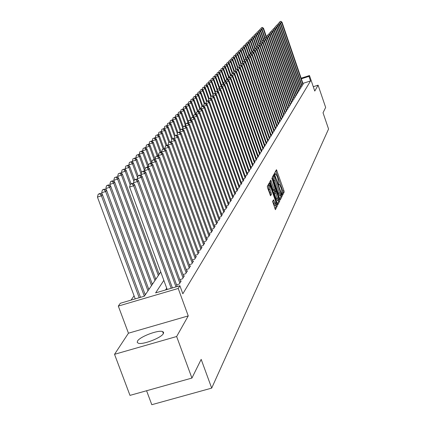 <?xml version="1.0" encoding="UTF-8"?>
<svg xmlns="http://www.w3.org/2000/svg" width="426" height="426" viewBox="0 0 426 426"><rect width="100%" height="100%" fill="white"/><g stroke="black" fill="none" stroke-linecap="round" stroke-linejoin="round"><path stroke-width="0.64" d="M282.225 194.629L282.603 195.199L284.169 192.025L283.929 190.619L276.458 169.702L274.765 172.732L274.935 173.717L275.276 174.335L275.713 173.803L277.273 176.598L277.858 178.281L278.583 184.186L278.923 184.793L279.36 184.245L281.49 188.686L282.225 194.629M163.339 333.622L163.584 332.365L162.625 331.572C158.413 329.687 139.84 336.689 137.529 341.045L137.225 342.382L138.269 343.207C142.625 345.033 161.337 337.866 163.339 333.622M272.603 201.461L275.404 209.693L277.342 205.859L277.097 204.389L269.339 182.754L267.32 186.37L267.56 187.845L270.627 195.811L271.453 194.235L269.983 189.256L269.509 185.235L270.856 187.621L275.638 201.296L276.112 205.337L273.487 199.815L272.603 201.461M191.929 378.07L129.983 395.381L114.535 354.315L176.646 336.513L191.929 378.07L201.173 359.368L211.69 388.113L328.563 129.014L323.03 112.773L325.661 107.448L318.089 85.173L314.771 91.068L309.478 75.535L308.967 76.371L310.527 80.956L182.834 293.78L179.894 285.734L178.217 288.461L118.316 306.076L120.324 303.275L144.339 296.203L160.751 271.958M176.646 336.513L188.244 315.906L178.217 288.461M279.781 198.985L280.329 199.81L282.108 196.205L281.863 194.778L274.307 173.643L272.39 177.083L272.629 178.515L279.781 198.985M279.754 200.971L277.933 204.666L277.374 203.836L270.127 183.121L269.887 181.668L270.771 180.129L274.195 189.384L274.69 190.268L275.281 189.213L271.884 178.063L279.509 199.528L279.754 200.971L278.583 201.328L277.358 203.793M318.089 85.173L313.286 86.707M301.864 85.184L302.732 84.907L303.115 83.949M300.767 86.936L301.645 86.654L302.034 85.69M299.654 88.714L300.548 88.427L300.942 87.447M298.53 90.514L299.435 90.221L299.829 89.231M297.391 92.335L298.307 92.043L298.711 91.036M296.235 94.183L297.162 93.885L297.572 92.868M295.064 96.052L296.006 95.754L296.421 94.721M293.876 97.948L294.835 97.645L295.25 96.601M292.673 99.87L293.642 99.567L294.068 98.502M291.453 101.819L292.438 101.51L292.864 100.435M290.218 103.795L291.214 103.481L291.65 102.389M288.966 105.797L289.973 105.478L290.415 104.375M287.694 107.831L288.716 107.506L289.169 106.383M286.405 109.892L287.443 109.562L287.896 108.422M285.1 111.979L286.155 111.644L286.613 110.488M283.775 114.093L284.84 113.758L285.308 112.586M282.427 116.245L283.514 115.904L283.988 114.716M281.064 118.423L282.166 118.077L282.976 116.767L282.646 116.873M279.68 120.633L280.798 120.281L281.618 118.955L281.282 119.062M278.274 122.88L279.408 122.523L280.244 121.176L279.903 121.282M276.847 125.153L278.002 124.791L278.849 123.423L278.503 123.535M275.404 127.465L276.57 127.097L277.433 125.713L277.081 125.819M273.934 129.808L275.121 129.435L275.995 128.029L275.638 128.141M272.443 132.193L273.646 131.81L274.536 130.383L274.168 130.494M270.925 134.605L272.15 134.222L273.05 132.774L272.683 132.885M269.392 137.06L270.632 136.671L271.548 135.196L271.176 135.314M267.832 139.552L269.094 139.158L270.02 137.662L269.642 137.779M266.245 142.082L267.528 141.682L268.471 140.159L268.082 140.282M264.631 144.654L265.936 144.244L266.894 142.699L266.5 142.822M262.996 147.263L264.322 146.848L265.297 145.282L264.897 145.404M261.335 149.915L262.682 149.494L263.667 147.902L263.263 148.03M259.647 152.609L261.016 152.183L262.017 150.564L261.607 150.692M257.932 155.346L259.322 154.915L260.339 153.269L259.924 153.403M256.186 158.131L257.602 157.689L258.635 156.022L258.209 156.15M254.413 160.959L255.85 160.511L256.905 158.813L256.473 158.946M252.607 163.834L254.072 163.382L255.142 161.656L254.705 161.789M250.776 166.758L252.261 166.3L253.353 164.542L252.906 164.681M248.912 169.734L250.424 169.266L251.532 167.477L251.079 167.62M247.011 172.754L248.555 172.28L249.679 170.464L249.215 170.608M245.083 175.831L246.654 175.347L247.799 173.499L247.325 173.648M243.118 178.963L244.716 178.467L245.882 176.588L245.403 176.737M241.121 182.142L242.745 181.641L243.933 179.729L243.448 179.884M239.093 185.385L240.743 184.873L241.952 182.93L241.457 183.084M237.021 188.681L238.704 188.164L239.934 186.183L239.428 186.338M234.912 192.035L236.632 191.508L237.878 189.495L237.367 189.655M232.772 195.454L234.518 194.916L235.791 192.866L235.264 193.026M230.583 198.931L232.367 198.388L233.661 196.301L233.129 196.461M228.357 202.478L230.173 201.924L231.494 199.794L230.951 199.959M226.094 206.083L227.942 205.524L229.284 203.351L228.73 203.521M223.783 209.762L225.668 209.187L227.037 206.977L226.472 207.153M221.429 213.506L223.352 212.925L224.747 210.673L224.172 210.849M219.033 217.324L220.993 216.733L222.415 214.438L221.824 214.619M216.584 221.216L218.586 220.615L220.034 218.277L219.433 218.458M214.092 225.184L216.131 224.571L217.611 222.186L216.999 222.372M211.546 229.231L213.628 228.602L215.135 226.174L214.512 226.36M208.953 233.357L211.078 232.718L212.617 230.242L211.978 230.434M206.306 237.57L208.474 236.915L210.045 234.385L209.395 234.582M203.607 241.861L205.822 241.196L207.419 238.619L206.759 238.816M200.848 246.244L203.111 245.568L204.741 242.937L204.065 243.139M198.037 250.717L200.342 250.03L202.009 247.341L201.322 247.549M195.161 255.286L197.52 254.583L199.224 251.841L198.516 252.048M192.227 259.951L194.639 259.232L196.375 256.431L195.656 256.644M189.229 264.711L191.695 263.982L193.468 261.117L192.733 261.34M186.167 269.578L188.686 268.833L190.497 265.909L189.746 266.133M183.036 274.552L185.614 273.79L187.467 270.803L186.695 271.032M179.836 279.632L182.472 278.854L184.362 275.803L183.574 276.037M176.561 284.829L179.261 284.035L181.194 280.915L180.39 281.149M177.828 286.347L177.131 286.384M310.527 80.956L302.923 83.389M166.704 288.189L165.576 289.952M134.073 295.798L131.059 300.112M158.951 273.716L159.718 273.487M155.575 278.652L156.379 278.418M152.13 283.7L152.971 283.45M148.599 288.86L149.489 288.599M144.994 294.132L145.926 293.86M146.581 390.743L151.8 404.7L211.69 388.113M188.244 315.906L128.45 333.201L114.535 354.315M128.45 333.201L118.316 306.076M163.84 280.377L155.612 292.886L179.894 285.734M308.967 76.371L301.358 78.81M301.15 78.208L309.478 75.535M163.579 333.073L163.334 333.489M282.103 194.219L283.018 192.376L282.779 190.97L275.776 170.879M273.95 175.773L273.62 174.83M279.765 198.942L280.947 196.556L280.84 195.571M281.394 194.964L274.669 175.549L274.403 175.991L275.169 180.544L279.429 192.76L280.974 195.529L281.394 194.964M273.524 175.917L274.632 175.576L273.508 175.906M279.951 195.838L278.263 193.116L274.003 180.901L273.236 176.353L273.465 175.933M274.658 190.257L273.508 190.624L273.013 189.746L270.073 181.332M274.882 189.985L275.228 190.976M277.225 198.053L278.529 200.385L278.056 196.402L275.904 190.773L275.313 191.828L277.225 198.053L276.043 198.41L277.48 200.705M274.754 191.141L275.84 190.811M276.043 198.41L274.376 193.638L274.131 192.19L274.663 191.167M278.583 201.328L278.492 200.396M275.052 205.657L273.593 203.346L272.8 201.077L273.987 200.699M269.381 185.273L268.316 185.603L268.785 189.623L269.983 189.256M270.057 194.975L270.015 193.132L268.785 189.623M269.12 185.353L268.636 183.957M274.887 208.767L276.154 206.216L276.085 205.348M266.426 36.721L263.524 28.292L263.188 28.638L266.133 37.179M262.315 27.413L261.26 27.855L262.315 27.413L263.524 28.292M262.182 27.552L263.188 28.638L261.511 29.192M261.021 28.835L261.26 27.855M302.918 84.604L281.703 22.519L282.007 22.184L303.19 84.172M280.686 21.433L279.76 21.742L280.686 21.433L281.703 22.519L280.116 23.041M279.76 21.742L279.536 22.658M282.007 22.184L280.809 21.3M265.063 38.036L262.182 29.676L261.846 30.028L264.834 38.697M260.968 28.792L259.903 29.24L260.968 28.792L262.182 29.676M260.829 28.931L261.846 30.028L260.142 30.587M259.658 30.235L259.903 29.24M263.678 39.368L260.824 31.082L260.483 31.433L263.486 40.156M259.599 30.193L258.529 30.64L259.599 30.193L260.824 31.082M259.461 30.331L260.483 31.433L258.758 32.003M258.278 31.657L258.529 30.64M262.288 40.736L259.45 32.504L259.104 32.861L262.086 41.514M258.215 31.609L257.134 32.062L258.215 31.609L259.45 32.504M258.076 31.753L259.104 32.861L257.352 33.436M256.883 33.095L257.134 32.062M260.914 42.233L258.055 33.942L257.703 34.309L260.664 42.888M256.814 33.047L255.722 33.505L256.814 33.047L258.055 33.942M256.67 33.191L257.703 34.309L255.93 34.889M255.467 34.554L255.722 33.505M301.837 86.35L280.478 23.872L280.787 23.531L302.109 85.908M279.451 22.78L278.519 23.089L279.451 22.78L280.478 23.872L278.865 24.404M278.519 23.089L278.29 24.021M280.787 23.531L279.573 22.647M300.74 88.118L279.232 25.246L279.547 24.9L301.017 87.671M278.199 24.144L277.262 24.458L278.199 24.144L279.232 25.246L277.603 25.784M277.262 24.458L277.033 25.395M279.547 24.9L278.327 24.01M299.632 89.907L277.97 26.636L278.29 26.29L299.909 89.455M276.932 25.528L275.989 25.842L276.932 25.528L277.97 26.636L276.32 27.184M275.989 25.842L275.755 26.795M278.29 26.29L277.06 25.39M298.504 91.723L276.692 28.047L277.012 27.69L298.786 91.265M275.649 26.929L274.695 27.243L275.649 26.929L276.692 28.047L275.015 28.601M274.695 27.243L274.461 28.212M277.012 27.69L275.776 26.79M259.54 43.798L256.644 35.406L256.287 35.773L259.221 44.277M255.392 34.501L254.295 34.964L255.392 34.501L256.644 35.406M255.249 34.65L256.287 35.773L254.487 36.364M254.034 36.034L254.295 34.964M297.364 93.56L275.398 29.474L275.723 29.112L297.652 93.097M274.349 28.35L273.391 28.664L274.349 28.35L275.398 29.474L273.7 30.033M273.391 28.664L273.151 29.644M275.723 29.112L274.477 28.207M258.156 45.406L255.211 36.886L254.849 37.259L257.762 45.683M253.949 35.976L252.847 36.439L253.949 35.976L255.211 36.886M253.805 36.125L254.849 37.259L253.028 37.855M252.581 37.536L252.847 36.439M296.208 95.424L274.088 30.922L274.419 30.555L296.501 94.955M273.029 29.788L272.065 30.102L273.029 29.788L274.088 30.922L272.363 31.487M272.065 30.102L271.825 31.098L270.723 31.567L271.825 31.098L273.093 32.019L295.335 96.84M274.419 30.555L273.162 29.644M256.75 47.041L253.758 38.383L253.395 38.761L256.319 47.227M252.49 37.472L251.377 37.941L252.49 37.472L253.758 38.383M252.341 37.621L253.395 38.761L251.548 39.368M251.106 39.054L251.377 37.941M273.093 32.019L271.011 32.962M295.037 97.314L272.757 32.387L271.692 31.247M270.723 31.567L270.478 32.578M255.328 48.692L252.288 39.906L251.92 40.289L254.876 48.841M251.01 38.984L249.892 39.458L251.01 38.984L252.288 39.906M250.861 39.139L251.92 40.289L250.046 40.901M249.609 40.592L249.892 39.458M293.849 99.226L271.41 33.872L271.745 33.5L294.148 98.747M270.34 32.722L269.36 33.042L270.34 32.722L271.41 33.872L269.637 34.458M269.36 33.042L269.11 34.075L267.981 34.543L269.104 34.069L270.388 35.001L292.95 100.68M271.745 33.5L270.473 32.573M253.891 50.369L250.797 41.444L250.424 41.833L253.433 50.518M249.508 40.518L248.379 40.997L249.508 40.518L250.797 41.444M249.359 40.672L250.424 41.833L248.523 42.456M248.097 42.153L248.379 40.997M270.388 35.001L268.242 35.97M292.651 101.164L270.041 35.379L268.966 34.218M267.981 34.543L267.725 35.598L266.585 36.066L267.714 35.587L269.003 36.524L291.735 102.639M252.426 52.073L249.29 43.005L248.906 43.399L251.963 52.228M247.991 42.078L246.851 42.557L247.991 42.078L249.29 43.005M247.836 42.233L248.906 43.399L246.979 44.032M246.563 43.74L246.851 42.557M269.003 36.524L266.83 37.509M291.432 103.135L268.657 36.908L267.576 35.741M266.585 36.066L266.325 37.137M250.946 53.798L247.756 44.592L247.368 44.991L250.477 53.953M246.446 43.654L245.301 44.139L246.446 43.654L247.756 44.592M246.292 43.814L247.368 44.991L245.413 45.635M245.009 45.342L245.301 44.139M290.191 105.126L267.251 38.457L267.608 38.068L290.505 104.626M266.159 37.28L265.164 37.605L266.159 37.28L267.251 38.457L265.403 39.064M265.164 37.605L264.897 38.702M267.608 38.068L266.303 37.126M249.471 55.62L246.201 46.194L245.813 46.599L248.97 55.71M244.886 45.257L243.731 45.742L244.886 45.257L246.201 46.194M244.726 45.417L245.813 46.599L243.826 47.254M243.427 46.972L243.731 45.742M288.94 107.15L265.829 40.028L266.186 39.634L289.254 106.638M264.732 38.841L263.726 39.171L264.732 38.841L265.829 40.028L263.95 40.646M263.726 39.171L263.454 40.289M266.186 39.634L264.876 38.686M247.884 57.212L244.625 47.824L244.231 48.234L247.442 57.489M243.299 46.876L242.133 47.371L243.299 46.876L244.625 47.824M243.139 47.041L244.231 48.234L242.218 48.894M241.83 48.623L242.133 47.371M246.265 58.783L243.028 49.475L242.628 49.89L245.893 59.294M241.691 48.521L240.52 49.022L241.691 48.521L243.028 49.475M241.531 48.686L242.628 49.89L240.583 50.561M240.205 50.295L240.52 49.022M244.615 60.375L241.409 51.152L240.999 51.573L244.338 61.174M240.062 50.193L238.88 50.694L240.062 50.193L241.409 51.152M239.897 50.359L240.999 51.573L238.927 52.254M238.56 51.993L238.88 50.694M242.948 61.988L239.769 52.851L239.353 53.277L242.713 62.936M238.406 51.887L237.213 52.393L238.406 51.887L239.769 52.851M238.24 52.057L239.353 53.277L237.245 53.969M236.888 53.719L237.213 52.393M241.249 63.623L238.097 54.571L237.681 55.007L241.015 64.582M236.728 53.601L235.525 54.113L236.728 53.601L238.097 54.571M236.558 53.777L237.681 55.007L235.541 55.71M235.195 55.465L235.525 54.113M239.582 65.428L236.409 56.323L235.983 56.764L239.29 66.254M235.024 55.343L233.815 55.859L235.024 55.343L236.409 56.323M234.854 55.518L235.983 56.764L233.81 57.473M233.475 57.238L233.815 55.859M237.905 67.313L234.694 58.096L234.257 58.543L237.538 67.942M233.299 57.111L232.079 57.632L233.299 57.111L234.694 58.096M233.123 57.292L234.257 58.543L232.053 59.267M231.733 59.038L232.079 57.632M236.222 69.273L232.947 59.896L232.511 60.348L235.759 69.656M231.547 58.905L230.317 59.432L231.547 58.905L232.947 59.896M231.371 59.086L232.511 60.348L230.269 61.083M229.96 60.865L230.317 59.432M234.513 71.259L231.185 61.722L230.738 62.185L233.991 71.504M229.768 60.726L228.528 61.259L229.768 60.726L231.185 61.722M229.587 60.913L230.738 62.185L228.464 62.926M228.166 62.718L228.528 61.259M232.777 73.277L229.39 63.575L228.938 64.044L232.229 73.458M227.963 62.574L226.712 63.112L227.963 62.574L229.39 63.575M227.777 62.76L228.938 64.044L226.627 64.8M226.339 64.603L226.712 63.112M231.02 75.327L227.569 65.46L227.106 65.934L230.461 75.508M226.126 64.454L224.864 64.992L226.126 64.454L227.569 65.46M225.945 64.64L227.106 65.934L224.758 66.701M224.491 66.515L224.864 64.992M229.236 77.41L225.716 67.372L225.253 67.856L228.666 77.596M224.268 66.355L222.995 66.903L224.268 66.355L225.716 67.372M224.081 66.552L225.253 67.856L222.867 68.634M222.612 68.453L222.995 66.903M227.42 79.529L223.842 69.31L223.368 69.8L226.845 79.715M222.377 68.293L221.094 68.842L222.377 68.293L223.842 69.31M222.186 68.485L223.368 69.8L220.945 70.594M220.7 70.423L221.094 68.842M225.642 81.851L221.935 71.28L221.456 71.781L224.992 81.867M220.46 70.253L219.166 70.812L220.46 70.253L221.935 71.28M220.263 70.455L221.456 71.781L218.991 72.585M218.762 72.425L219.166 70.812M223.677 83.762L219.997 73.283L219.512 73.789L223.117 84.06M218.511 72.25L217.207 72.814L218.511 72.25L219.997 73.283M218.314 72.452L219.512 73.789L217.004 74.603M216.797 74.459L217.207 72.814M221.68 85.695L218.032 75.317L217.537 75.828L221.211 86.286M216.53 74.273L215.215 74.843L216.53 74.273L218.032 75.317M216.333 74.481L217.537 75.828L214.992 76.659M214.795 76.526L215.215 74.843M219.651 87.665L216.035 77.383L215.529 77.905L219.347 88.741M214.523 76.334L213.192 76.909L214.523 76.334L216.035 77.383M214.315 76.542L215.529 77.905L212.941 78.746M212.766 78.624L213.192 76.909M217.59 89.657L214.006 79.481L213.495 80.008L217.303 90.823M212.478 78.421L211.136 79.002L212.478 78.421L214.006 79.481M212.27 78.634L213.495 80.008L210.859 80.865M210.7 80.754L211.136 79.002M215.497 91.681L211.946 81.611L211.424 82.149L215.199 92.863M210.401 80.546L209.049 81.132L210.401 80.546L211.946 81.611M210.194 80.764L211.424 82.149L208.745 83.017M208.602 82.921L209.049 81.132M213.415 93.88L209.848 83.778L209.32 84.321L213.064 94.934M208.293 82.708L206.929 83.299L208.293 82.708L209.848 83.778M208.08 82.926L209.32 84.321L206.594 85.205M206.472 85.12L206.929 83.299M211.328 96.201L207.723 85.977L207.185 86.531L210.891 97.037M206.152 84.902L204.773 85.498L206.152 84.902L207.723 85.977M205.934 85.12L207.185 86.531L204.411 87.431M204.304 87.362L204.773 85.498M209.235 98.63L205.556 88.214L205.007 88.778L208.681 99.173M203.969 87.133L202.579 87.735L203.969 87.133L205.556 88.214M203.75 87.357L205.007 88.778L202.19 89.694M202.105 89.636L202.579 87.735M207.111 101.106L203.356 90.488L202.797 91.063L206.472 101.436M201.754 89.396L200.353 90.008L201.754 89.396L203.356 90.488M201.53 89.625L202.797 91.063L199.927 91.995M199.869 91.952L200.353 90.008M204.949 103.619L201.12 92.804L200.555 93.385L204.256 103.843M199.501 91.702L198.085 92.32L199.501 91.702L201.12 92.804M199.277 91.936L200.555 93.385L197.632 94.332M197.589 94.306L198.085 92.32M202.755 106.186L198.841 95.152L198.266 95.749L202.046 106.409M197.211 94.05L195.784 94.673L197.211 94.05L198.841 95.152M196.982 94.284L198.266 95.749L195.294 96.713M195.273 96.697L195.784 94.673M200.518 108.79L196.53 97.549L195.944 98.15L192.925 99.136L193.441 97.064L194.884 96.43L193.441 97.064M194.65 96.675L195.944 98.15L199.805 109.019M194.884 96.43L196.53 97.549M198.292 111.559L194.176 99.982L193.58 100.595L190.55 101.622M192.275 99.104L191.056 99.498L192.275 99.104L193.58 100.595L197.52 111.681M192.515 98.859L194.176 99.982M190.534 101.58L191.056 99.498M196.035 114.408L191.78 102.453L191.178 103.081L188.132 104.157M189.863 101.574L188.633 101.968L189.863 101.574L191.178 103.081L195.199 114.386M190.102 101.324L191.78 102.453M188.1 104.072L188.633 101.968M193.564 116.82L189.346 104.972L188.729 105.611L185.677 106.74M187.403 104.088L186.167 104.487L187.403 104.088L188.729 105.611L192.84 117.145M187.653 103.837L189.346 104.972M185.63 106.606L186.167 104.487M191.05 119.269L186.865 107.538L186.237 108.183L183.175 109.365M184.905 106.649L183.654 107.048L184.905 106.649L186.237 108.183L190.465 120.036M185.156 106.388L186.865 107.538M183.116 109.189L183.654 107.048M188.489 121.756L184.341 110.148L183.702 110.803L180.629 112.038M182.36 109.253L181.098 109.658L182.36 109.253L183.702 110.803L188.138 123.226M182.616 108.992L184.341 110.148M180.555 111.82L181.098 109.658M185.88 124.285L181.774 112.799L181.125 113.47L177.946 114.493L178.041 114.759M179.767 111.905L178.499 112.315L179.767 111.905L181.125 113.47L185.512 125.745M180.028 111.639L181.774 112.799M177.946 114.493L178.499 112.315M183.223 126.857L179.16 115.505L178.499 116.186L175.294 117.219L175.405 117.533M177.131 114.605L175.847 115.015L177.131 114.605L178.499 116.186L182.85 128.343M177.397 114.333L179.16 115.505M175.294 117.219L175.847 115.015M180.56 129.605L176.497 118.258L175.821 118.955L172.589 119.988L172.722 120.356M174.447 117.352L173.153 117.768L174.447 117.352L175.821 118.955L180.134 130.984M174.713 117.075L176.497 118.258M172.589 119.988L173.153 117.768M177.898 132.529L173.781 121.059L173.1 121.772L169.836 122.816L169.985 123.231M171.71 120.153L170.405 120.574L171.71 120.153L173.1 121.772L177.365 133.673M171.987 119.871L173.781 121.059M169.836 122.816L170.405 120.574M175.23 135.633L171.023 123.918L170.32 124.637L167.029 125.691L167.2 126.165M168.925 123.007L167.604 123.428L168.925 123.007L170.32 124.637L174.548 136.405M169.202 122.72L171.023 123.918M167.029 125.691L167.604 123.428M172.509 138.796L168.206 126.826L167.493 127.56L164.175 128.625L164.361 129.153M166.081 125.91L164.755 126.336L166.081 125.91L167.493 127.56L171.699 139.243M166.369 125.617L168.206 126.826M164.175 128.625L164.755 126.336M287.667 109.2L264.386 41.62L264.748 41.221L287.987 108.683M263.279 40.422L262.267 40.758L263.279 40.422L264.386 41.62L262.48 42.243M262.267 40.758L261.99 41.897M264.748 41.221L263.428 40.268M286.378 111.277L262.917 43.234L263.289 42.829L286.703 110.755M261.809 42.03L260.792 42.366L261.809 42.03L262.917 43.234L260.984 43.867M260.792 42.366L260.51 43.527M263.289 42.829L261.958 41.87M285.074 113.385L261.431 44.874L261.809 44.464L285.399 112.858M260.313 43.66L259.29 43.995L260.313 43.66L261.431 44.874L259.471 45.518M259.29 43.995L259.003 45.183M261.809 44.464L260.467 43.495M283.748 115.526L259.924 46.535L260.307 46.12L284.078 114.988M258.8 45.31L257.767 45.651L258.8 45.31L259.924 46.535L257.932 47.19M257.767 45.651L257.474 46.86M260.307 46.12L258.955 45.145M282.401 117.693L258.396 48.223L258.779 47.797L282.742 117.15M257.261 46.988L256.223 47.329L257.261 46.988L258.396 48.223L256.372 48.883M256.223 47.329L255.925 48.564M258.779 47.797L257.416 46.823M281.038 119.892L256.846 49.933L257.235 49.501L281.378 119.339M255.706 48.692L254.657 49.033L255.706 48.692L256.846 49.933L254.791 50.603M254.657 49.033L254.349 50.295M257.235 49.501L255.861 48.521M279.653 122.129L255.27 51.668L255.669 51.232L279.999 121.564M254.12 50.417L253.071 50.763L254.12 50.417L255.27 51.668L253.182 52.35M253.071 50.763L252.756 52.047M255.669 51.232L254.279 50.241M278.247 124.392L253.672 53.431L254.077 52.989L278.599 123.822M252.517 52.169L251.457 52.515L252.517 52.169L253.672 53.431L251.553 54.123M251.457 52.515L251.138 53.825M254.077 52.989L252.677 51.993M276.82 126.692L252.054 55.22L252.458 54.768L277.182 126.112M250.887 53.948L249.817 54.294L250.887 53.948L252.054 55.22L249.897 55.923M249.817 54.294L249.492 55.636M252.458 54.768L251.052 53.767M275.377 129.025L250.403 57.036L250.818 56.578L275.739 128.439M249.231 55.753L248.156 56.104L249.231 55.753L250.403 57.036L248.22 57.75M248.156 56.104L247.82 57.467M250.818 56.578L249.402 55.566M273.907 131.394L248.736 58.879L249.157 58.415L274.275 130.798M247.554 57.585L246.468 57.936L247.554 57.585L248.736 58.879L246.51 59.603M246.468 57.936L246.127 59.331M249.157 58.415L247.724 57.398M272.416 133.796L247.037 60.748L247.463 60.279L272.789 133.194M245.85 59.443L244.758 59.8L245.85 59.443L247.037 60.748L244.78 61.482M244.758 59.8L244.407 61.222M247.463 60.279L246.02 59.257M270.899 136.24L245.317 62.649L245.749 62.169L271.282 135.628M244.119 61.333L243.017 61.69L244.119 61.333L245.317 62.649L243.017 63.394M243.017 61.69L242.66 63.144M245.749 62.169L244.295 61.142M269.365 138.722L243.565 64.576L244.007 64.092L269.749 138.093M242.362 63.25L241.254 63.612L242.362 63.25L243.565 64.576L241.233 65.338M241.254 63.612L240.887 65.093M244.007 64.092L242.538 63.059M267.805 141.235L241.787 66.536L242.234 66.046L268.194 140.601M240.573 65.199L239.46 65.561L240.573 65.199L241.787 66.536L239.417 67.308M239.46 65.561L239.087 67.079M242.234 66.046L240.754 65.002M266.218 143.791L239.982 68.527L240.44 68.027L266.617 143.152M238.762 67.175L237.639 67.542L238.762 67.175L239.982 68.527L237.57 69.31M237.639 67.542L237.255 69.092M240.44 68.027L238.943 66.978M264.61 146.39L238.15 70.551L238.613 70.04L265.015 145.74M236.92 69.188L235.786 69.555L236.92 69.188L238.15 70.551L235.695 71.344M235.786 69.555L235.397 71.137M238.613 70.04L237.106 68.985M262.97 149.031L236.286 72.606L236.755 72.085L263.385 148.365M235.045 71.227L233.906 71.6L235.045 71.227L236.286 72.606L233.794 73.416M233.906 71.6L233.507 73.213M236.755 72.085L235.237 71.025M261.308 151.709L234.391 74.694L234.87 74.167L261.729 151.033M233.144 73.304L231.994 73.677L233.144 73.304L234.391 74.694L231.856 75.514M231.994 73.677L231.584 75.327M234.87 74.167L233.336 73.096M259.62 154.436L232.468 76.813L232.953 76.281L260.046 153.749M231.211 75.413L230.051 75.791L231.211 75.413L232.468 76.813L229.891 77.649M230.051 75.791L229.635 77.473M232.953 76.281L231.409 75.2M257.906 157.205L230.514 78.97L231.004 78.427L258.337 156.507M229.247 77.559L228.075 77.937L229.247 77.559L230.514 78.97L227.889 79.822M228.075 77.937L227.654 79.657M231.004 78.427L229.444 77.34M256.159 160.016L228.528 81.164L229.023 80.61L256.596 159.308M227.25 79.737L226.068 80.12L227.25 79.737L228.528 81.164L225.855 82.026M226.068 80.12L225.636 81.877M229.023 80.61L227.452 79.518M254.386 162.876L226.504 83.389L227.01 82.83L254.833 162.157M225.221 81.952L224.028 82.34L225.221 81.952L226.504 83.389L223.783 84.273M224.028 82.34L223.586 84.135M227.01 82.83L225.423 81.728M252.581 165.783L224.449 85.658L224.965 85.088L253.033 165.054M223.155 84.204L221.957 84.593L223.155 84.204L224.449 85.658L221.68 86.553M221.957 84.593L221.499 86.43M224.965 85.088L223.362 83.981M250.749 168.739L222.356 87.964L222.883 87.383L251.212 167.998M221.051 86.499L219.848 86.888L221.051 86.499L222.356 87.964L219.539 88.874M219.848 86.888L219.379 88.762M222.883 87.383L221.264 86.265M248.885 171.747L220.231 90.307L220.769 89.716L249.354 170.991M218.916 88.826L217.702 89.22L218.916 88.826L220.231 90.307L217.361 91.233M217.702 89.22L217.223 91.137M220.769 89.716L219.134 88.592M246.989 174.809L218.069 92.692L218.613 92.091L247.463 174.037M216.743 91.201L215.519 91.595L216.743 91.201L218.069 92.692L215.146 93.635M215.519 91.595L215.029 93.555M218.613 92.091L216.962 90.962M245.056 177.919L215.87 95.12L216.424 94.508L245.541 177.136M214.534 93.614L213.293 94.013L214.534 93.614L215.87 95.12L212.893 96.079M213.293 94.013L212.798 96.015M216.424 94.508L214.757 93.369M243.097 181.082L213.628 97.591L214.193 96.968L243.587 180.289M212.281 96.068L211.035 96.468L212.281 96.068L213.628 97.591L210.598 98.566M211.035 96.468L210.524 98.518M214.193 96.968L212.51 95.818M241.1 184.304L211.349 100.099L211.924 99.471L241.601 183.494M209.997 98.566L208.735 98.97L209.997 98.566L211.349 100.099L208.261 101.095M208.735 98.97L208.213 101.063M211.924 99.471L210.226 98.31M239.066 187.584L209.033 102.661L209.613 102.016L239.577 186.758M207.664 101.106L206.392 101.516L207.664 101.106L209.033 102.661L205.88 103.672M206.392 101.516L205.859 103.656M209.613 102.016L207.899 100.85M236.994 190.923L206.669 105.265L207.265 104.61L237.516 190.081M203.468 106.303L206.669 105.265L205.289 103.694L205.529 103.433L204.011 104.109L205.289 103.694M204.011 104.109L203.463 106.292M207.265 104.61L205.529 103.433M234.891 194.32L204.262 107.916L204.869 107.251L235.418 193.463M201.051 109.008L204.262 107.916L202.877 106.33L203.117 106.063L201.583 106.745L202.877 106.33M201.583 106.745L201.029 108.955M204.869 107.251L203.117 106.063M232.745 197.776L201.817 110.616L202.43 109.935L233.283 196.908M198.591 111.761L201.817 110.616L200.417 109.013L200.662 108.747L199.112 109.434L200.417 109.013M199.112 109.434L198.553 111.66M202.43 109.935L200.662 108.747M230.562 201.301L199.32 113.369L199.948 112.677L231.11 200.412M196.082 114.567L199.32 113.369L197.909 111.75L198.165 111.474L196.594 112.171L197.909 111.75M196.594 112.171L196.029 114.424M199.948 112.677L198.165 111.474M228.336 204.885L196.78 116.17L197.419 115.462L228.895 203.985M193.532 117.432L196.78 116.17L195.358 114.535L195.614 114.253L194.027 114.961L195.358 114.535M194.027 114.961L193.463 117.23M197.419 115.462L195.614 114.253M226.068 208.543L194.192 119.024L194.842 118.306L226.643 207.622M190.928 120.345L194.192 119.024L192.754 117.374L193.015 117.086L191.418 117.8L192.754 117.374M191.418 117.8L190.843 120.095M194.842 118.306L193.015 117.086M169.74 142.023L165.341 129.792L164.612 130.542L161.262 131.613L161.47 132.193M163.19 128.87L161.853 129.302L163.19 128.87L164.612 130.542L168.861 142.332M163.483 128.572L165.341 129.792M161.262 131.613L161.853 129.302M223.762 212.265L191.551 121.937L192.217 121.202L224.342 211.328M188.281 123.316L188.17 123.013L191.551 121.937L190.102 120.265L190.374 119.972L188.755 120.696L190.102 120.265M188.755 120.696L188.17 123.013M192.217 121.202L190.374 119.972M166.923 145.314L162.418 132.811L161.678 133.578L158.296 134.653L158.525 135.298M160.24 131.89L158.893 132.321L160.24 131.89L161.678 133.578L166.012 145.601M160.538 131.586L162.418 132.811M158.296 134.653L158.893 132.321M221.408 216.062L188.862 124.903L189.538 124.152L221.999 215.103M185.576 126.346L185.448 125.989L188.862 124.903L187.403 123.215L187.674 122.917L186.04 123.646L187.403 123.215M186.04 123.646L185.448 125.989M189.538 124.152L187.674 122.917M164.053 148.674L159.436 135.894L158.685 136.671L155.272 137.758L155.522 138.466M157.237 134.967L155.873 135.404L157.237 134.967L158.685 136.671L163.121 148.967M157.54 134.659L159.436 135.894M155.272 137.758L155.873 135.404M219.007 219.928L186.119 127.922L186.812 127.161L219.614 218.953M182.823 129.435L182.679 129.025L186.119 127.922L184.65 126.218L184.927 125.915L183.271 126.655L184.65 126.218M183.271 126.655L182.679 129.025M186.812 127.161L184.927 125.915M161.246 152.444L156.401 139.03L155.628 139.829L152.183 140.926L152.465 141.693M154.169 138.104L152.796 138.541L154.169 138.104L155.628 139.829L160.176 152.401M154.484 137.784L156.401 139.03M152.183 140.926L152.796 138.541M216.562 223.874L183.324 131.006L184.027 130.234L217.18 222.878M180.017 132.587L179.847 132.113L183.324 131.006L181.838 129.28L182.126 128.971L180.454 129.728L181.838 129.28M180.454 129.728L179.847 132.113M184.027 130.234L182.126 128.971M158.408 156.337L153.301 142.236L152.519 143.045L149.041 144.153L149.345 144.984M151.049 141.304L149.659 141.746L151.049 141.304L152.519 143.045L157.173 155.905M151.363 140.979L153.301 142.236M149.041 144.153L149.659 141.746M214.07 227.894L180.475 134.153L181.188 133.359L214.699 226.882M177.157 135.803L176.966 135.266L180.475 134.153L178.979 132.406L179.266 132.092L177.573 132.853L178.979 132.406M177.573 132.853L176.966 135.266M181.188 133.359L179.266 132.092M155.08 159.116L150.144 145.5L149.345 146.326L145.83 147.444L146.161 148.344M147.859 144.563L146.459 145.01L147.859 144.563L149.345 146.326L154.116 159.484M148.179 144.233L150.144 145.5M145.83 147.444L146.459 145.01M211.53 231.994L177.562 137.358L178.297 136.554L212.169 230.961M174.239 139.084L174.021 138.487L177.562 137.358L176.055 135.596L176.348 135.276L174.639 136.048L176.055 135.596M174.639 136.048L174.021 138.487M178.297 136.554L176.348 135.276M151.816 162.311L146.922 148.834L146.102 149.675L142.561 150.799L142.912 151.773M144.606 147.891L143.189 148.344L144.606 147.891L146.102 149.675L151.108 163.451M144.936 147.556L146.922 148.834M142.561 150.799L143.189 148.344M208.937 236.174L174.596 140.633L175.342 139.808L209.587 235.12M171.263 142.433L171.023 141.767L174.596 140.633L173.073 138.849L173.377 138.519L171.646 139.302L173.073 138.849M171.646 139.302L171.023 141.767M175.342 139.808L173.377 138.519M148.477 165.56L143.631 152.231L142.801 153.094L139.222 154.228L139.6 155.272M141.288 151.289L139.861 151.741L141.288 151.289L142.801 153.094L148.078 167.599M141.624 150.948L143.631 152.231M139.222 154.228L139.861 151.741M206.29 240.445L171.566 143.972L172.333 143.131L206.956 239.369M168.222 145.852L167.956 145.117L171.566 143.972L170.033 142.167L170.341 141.831L168.59 142.625L170.033 142.167M168.59 142.625L167.956 145.117M172.333 143.131L170.341 141.831M145.074 168.877L140.276 155.698L139.424 156.576L135.814 157.721L136.219 158.839M137.907 154.755L136.458 155.213L137.907 154.755L139.424 156.576L144.989 171.843M138.248 154.404L140.276 155.698M135.814 157.721L136.458 155.213M203.591 244.796L168.478 147.38L169.255 146.523L204.267 243.699M165.123 149.34L164.83 148.536L168.478 147.38L166.928 145.554L167.242 145.213L165.469 146.017L166.928 145.554M165.469 146.017L164.83 148.536M169.255 146.523L167.242 145.213M141.597 172.253L136.852 159.239L135.985 160.139L132.337 161.289L132.774 162.487M134.446 158.291L132.992 158.754L134.446 158.291L135.985 160.139L141.102 174.17M134.797 157.934L136.852 159.239M132.337 161.289L132.992 158.754M200.832 249.242L165.32 150.857L166.119 149.984L201.53 248.124M161.955 152.902L161.64 152.023L165.32 150.857L163.76 149.009L164.079 148.663L162.285 149.478L163.76 149.009M162.285 149.478L161.64 152.023M166.119 149.984L164.079 148.663M138.083 175.8L133.354 162.854L132.47 163.77L128.785 164.937L129.248 166.209M130.92 161.901L129.445 162.37L130.92 161.901L132.47 163.77L137.539 177.653M131.277 161.539L133.354 162.854M128.785 164.937L129.445 162.37M198.021 253.779L162.098 154.414L162.913 153.52L198.729 252.634M158.728 156.539L158.381 155.586L162.098 154.414L160.522 152.545L160.847 152.189L159.036 153.014L160.522 152.545M159.036 153.014L158.381 155.586M162.913 153.52L160.847 152.189M134.568 179.623L129.781 166.55L128.876 167.482L125.153 168.659L125.654 170.017M127.315 165.592L125.83 166.06L127.315 165.592L128.876 167.482L133.897 181.204M127.678 165.219L129.781 166.55M125.153 168.659L125.83 166.06M195.145 258.412L158.807 158.041L159.638 157.125L195.869 257.245M155.426 160.256L155.053 159.228L158.807 158.041L157.215 156.15L157.551 155.783L155.714 156.624L157.215 156.15M155.714 156.624L155.053 159.228M159.638 157.125L157.551 155.783M131.038 183.702L126.133 170.32L125.212 171.273L121.453 172.455L121.98 173.904M123.636 169.362L122.129 169.836L123.636 169.362L125.212 171.273L130.18 184.82M124.003 168.978L126.133 170.32M121.453 172.455L122.129 169.836M192.211 263.14L155.447 161.747L156.294 160.815L192.951 261.947M152.055 164.058L151.651 162.945L155.447 161.747L153.839 159.835L154.18 159.462L152.322 160.314L153.839 159.835M152.322 160.314L151.651 162.945M156.294 160.815L154.18 159.462M159.17 274.296L122.406 174.17L121.463 175.145L117.667 176.343L118.231 177.876M119.871 173.212L118.353 173.686L119.871 173.212L121.463 175.145L158.334 275.531M120.254 172.823L122.406 174.17M117.667 176.343L118.353 173.686M189.219 267.975L152.013 165.538L152.875 164.58L189.975 266.756M148.615 167.94L148.179 166.742L152.013 165.538L150.389 163.6L150.74 163.217L148.855 164.079L150.389 163.6M148.855 164.079L148.179 166.742M152.875 164.58L150.74 163.217M155.804 279.27L118.598 178.105L117.635 179.106L113.795 180.31L114.397 181.939M116.032 177.141L114.498 177.626L116.032 177.141L117.635 179.106L154.952 280.526M116.42 176.747L118.598 178.105M113.795 180.31L114.498 177.626M186.157 272.912L148.504 169.41L149.388 168.435L186.929 271.671M145.096 171.912L144.627 170.624L148.504 169.41L146.863 167.445L147.22 167.056L145.314 167.935L146.863 167.445M145.314 167.935L144.627 170.624M149.388 168.435L147.22 167.056M152.364 284.344L114.706 182.131L113.721 183.153L109.844 184.367L110.478 186.093M112.102 181.167L112.496 180.757L110.552 181.652L112.102 181.167L113.721 183.153L151.496 285.633M112.496 180.757L114.706 182.131M109.844 184.367L110.552 181.652M183.026 277.96L144.909 173.366L145.814 172.37L183.814 276.687M141.501 175.97L140.995 174.596L144.909 173.366L143.258 171.38L143.626 170.98L141.693 171.87L143.258 171.38M141.693 171.87L140.995 174.596M145.814 172.37L143.626 170.98M163.557 333.105L163.067 331.774M148.85 289.536L110.728 186.247L109.722 187.286L105.802 188.516L106.473 190.337M108.087 185.278L108.492 184.863L106.516 185.768L108.087 185.278L109.722 187.286L147.96 290.851M108.492 184.863L110.728 186.247M105.802 188.516L106.516 185.768M179.825 283.12L141.24 177.413L142.167 176.391L180.635 281.82M137.822 180.123L137.284 178.654L141.24 177.413L139.574 175.4L139.946 174.995L137.992 175.895L139.574 175.4M137.992 175.895L137.284 178.654M142.167 176.391L139.946 174.995M145.261 294.845L106.66 190.454L105.627 191.519L101.665 192.754L102.378 194.682M103.976 189.479L104.391 189.053L102.394 189.975L103.976 189.479L105.627 191.519L144.35 296.192M104.391 189.053L106.66 190.454M101.665 192.754L102.394 189.975M176.002 286.884L137.486 181.551L138.434 180.507L177.184 286.533M134.062 184.373L133.487 182.802L137.486 181.551L135.803 179.511L136.187 179.096L134.206 180.012L135.803 179.511M134.206 180.012L133.487 182.802M138.434 180.507L136.187 179.096M140.495 297.337L102.496 194.757L101.441 195.848L97.437 197.094L135.218 298.887M99.775 193.782L100.201 193.345L98.177 194.283L99.775 193.782L101.441 195.848L139.195 297.715M100.201 193.345L102.496 194.757M97.437 197.094L98.177 194.283M171.199 288.295L133.647 185.789L134.616 184.719L172.408 287.939M167.178 289.478L129.605 187.051L133.647 185.789L131.948 183.718L132.337 183.297L130.329 184.224L131.948 183.718M130.329 184.224L129.605 187.051M134.616 184.719L132.337 183.297M278.71 184.506L279.174 184.367M275.068 174.058L275.526 173.915M275.792 170.927L276.943 170.576M282.779 190.97L283.929 190.619M283.018 192.376L284.169 192.025M273.636 174.878L274.797 174.522M281.405 194.916L281.863 194.778M280.947 196.556L282.108 196.205M273.236 176.353L274.403 175.991M274.003 180.901L275.169 180.544M278.263 193.116L279.429 192.76M270.089 181.38L271.271 181.018M273.013 189.746L274.195 189.384M271.91 178.782L272.23 178.686M278.78 199.746L279.509 199.528M274.131 192.19L275.313 191.828M274.376 193.638L275.553 193.276M273.593 203.346L274.786 202.989M270.015 193.132L271.208 192.765M270.26 194.602L271.453 194.235M268.652 184.011L269.839 183.643M276.373 204.613L277.097 204.389M276.154 206.216L277.342 205.859M162.625 331.572L163.366 333.574M278.689 184.453L279.227 184.288M275.047 174.01L275.585 173.845M279.813 195.88L280.974 195.529M273.508 190.624L274.69 190.268M277.353 200.742L278.529 200.385M274.727 191.13L275.856 190.784M274.919 205.699L276.112 205.337"/></g></svg>
